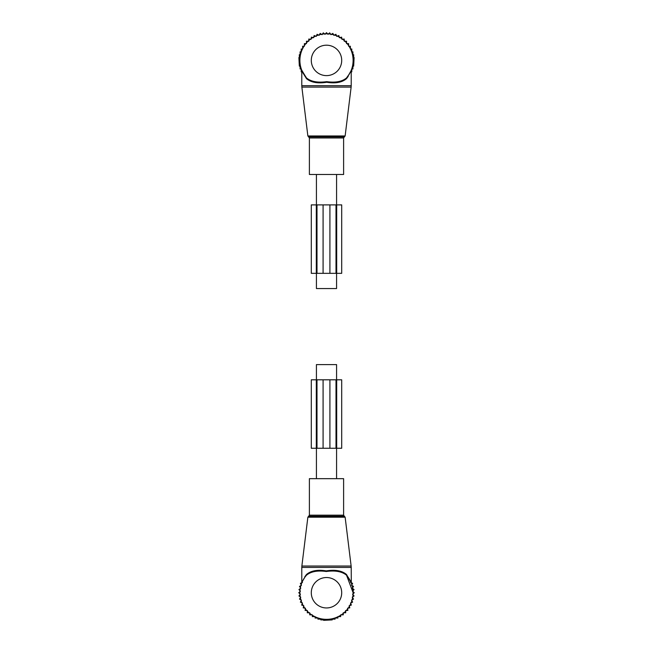 <?xml version="1.0" encoding="UTF-8"?>
<svg xmlns="http://www.w3.org/2000/svg" width="653" height="653" viewBox="0 0 653 653"><rect width="100%" height="100%" fill="white"/><g stroke="black" fill="none" stroke-linecap="round" stroke-linejoin="round"><path stroke-width="0.98" d="M316.427 174.482L316.427 204.895M316.427 273.338L316.427 288.553L336.573 288.553L336.573 273.338M336.573 174.482L336.573 204.895M316.427 478.665L316.427 448.252M316.427 379.809L316.427 364.594L336.573 364.594L336.573 379.809M336.573 478.665L336.573 448.252M311.481 478.665L343.609 478.665L343.609 515.168L309.391 515.168L309.391 478.665L311.481 478.665M353.118 592.736A26.618 26.618 0 0 0 346.547 575.236L353.118 592.736A26.618 26.618 0 0 1 326.5 619.354A26.618 26.618 0 0 1 306.453 575.236A26.618 26.618 0 0 0 326.5 619.354A26.618 26.618 0 0 0 346.547 575.236C342.066 571.506 335.307 570.257 326.28 571.489C317.44 570.281 310.828 571.53 306.453 575.236L306.51 574.485C310.959 570.681 317.546 569.481 326.28 570.885C335.201 569.465 341.935 570.665 346.49 574.485L351.281 583.015M346.547 575.236L346.49 574.485M346.955 575.709L347.339 576.183M348.865 578.305L350.163 580.55M304.894 577.195L303.743 578.933M304.739 577.407L302.535 581.154M304.274 578.101L304.567 577.66M305.988 575.783L306.453 575.228M301.931 582.256L305.947 575.179M304.812 576.754L306.51 574.485M302.478 582.492L300.38 583.341L301.466 585.325L299.474 586.402L300.772 588.247L298.927 589.553L300.429 591.234L298.739 592.736L300.429 594.246L298.927 595.928L300.772 597.226L299.474 599.079L301.466 600.156L300.38 602.139L302.478 602.988L301.637 605.078L303.816 605.674L303.221 607.861L305.457 608.196L305.114 610.433L307.367 610.514L307.285 612.775L309.718 612.775L309.718 614.848L312.33 614.848L312.33 616.603L315.081 616.603L315.081 618.04L317.921 618.04L317.921 619.142L320.778 619.142L320.778 619.901L323.643 619.901L323.643 620.35L332.222 619.901L332.222 619.142L335.079 619.142L335.079 618.04L337.919 618.04L337.919 616.603L340.67 616.603L340.67 614.848L343.282 614.848L343.282 612.775L345.715 612.775L345.633 610.514L347.886 610.433L347.543 608.196L349.779 607.861L349.184 605.674L351.363 605.078L350.522 602.988L352.62 602.139L351.534 600.156L353.526 599.079L352.228 597.226L354.073 595.928L352.571 594.246L354.261 592.736L352.571 591.234L354.073 589.553L352.228 588.247L353.526 586.402L351.534 585.325L352.62 583.341L350.522 582.492M351.216 580.354L351.216 580.762M301.784 580.354L301.784 580.762M316.991 379.809L316.991 448.252L311.293 448.252L311.293 379.809L329.92 379.809L329.92 448.252L316.991 448.252M336.695 379.809L336.009 379.809L336.009 448.252L341.707 448.252L341.707 379.809L336.695 379.809L336.695 448.252M336.009 379.809L329.92 379.809M336.009 448.252L329.92 448.252M343.609 174.482L309.391 174.482L309.391 137.979L343.609 137.979L343.609 174.482M349.551 73.716L346.547 77.911A26.618 26.618 0 0 0 326.5 33.793A26.618 26.618 0 0 0 306.453 77.911L302.298 71.487M348.261 75.74L351.216 70.508L351.216 85.714L301.784 85.714L301.866 87.102L351.134 87.102L351.216 85.714M348.188 76.393L346.49 78.662L346.547 77.911C342.172 81.617 335.56 82.866 326.72 81.658C317.693 82.89 310.934 81.641 306.453 77.911L301.784 70.5L301.784 85.714M346.49 78.662C342.041 82.466 335.454 83.666 326.72 82.262C317.799 83.682 311.065 82.482 306.51 78.662L302.421 72.075M301.719 70.132L306.175 77.593M351.216 71.83L351.796 71.83L351.796 68.981L352.898 68.981L352.898 66.133L353.665 66.133L354.114 57.554L353.665 57.554L353.665 54.681L352.898 54.681L352.898 51.832L351.796 51.832L351.796 48.983L350.367 48.983L350.367 46.232L348.612 46.232L348.612 43.629L346.531 43.629L346.531 41.196L344.278 41.278L344.196 39.017L341.96 39.36L341.617 37.131L339.438 37.727L338.842 35.548L336.744 36.388L335.903 34.291L333.92 35.368L332.842 33.385L330.989 34.682L329.692 32.838L328.002 34.34L326.5 32.65L324.998 34.34L323.308 32.838L322.011 34.682L320.158 33.385L319.08 35.368L317.097 34.291L316.256 36.388L314.158 35.548L313.562 37.727L311.383 37.131L311.04 39.36L308.804 39.017L308.722 41.278L306.469 41.196L306.469 43.629L304.388 43.629L304.388 46.232L302.633 46.232L302.633 48.983L301.204 48.983L301.204 51.832L300.102 51.832L300.102 54.681L299.335 54.681L299.335 57.554L298.886 57.554L299.335 66.133L300.102 66.133L300.102 68.981L301.204 68.981L301.204 71.83L301.784 71.83M336.009 273.338L336.009 204.895L341.707 204.895L341.707 273.338L323.08 273.338L323.08 204.895L336.009 204.895M316.305 273.338L316.991 273.338L316.991 204.895L311.293 204.895L311.293 273.338L316.305 273.338L316.305 204.895M316.991 273.338L323.08 273.338M316.991 204.895L323.08 204.895M301.784 582.647L301.784 567.433L351.216 567.433L351.134 566.045L301.866 566.045L307.865 517.184L345.135 517.184L351.134 566.045M341.707 592.736A15.207 15.207 0 0 0 326.5 577.53A15.207 15.207 0 0 0 311.293 592.736A15.207 15.207 0 0 0 326.5 607.951A15.207 15.207 0 0 0 341.707 592.736M309.391 515.168L308.624 516.245L344.376 516.245L343.609 515.168M316.305 379.809L316.305 448.252M323.08 379.809L323.08 448.252M345.135 135.963L344.376 136.901L308.624 136.901L307.865 135.963L345.135 135.963L351.134 87.102M311.293 60.411A15.207 15.207 0 0 0 326.5 75.617A15.207 15.207 0 0 0 341.707 60.411A15.207 15.207 0 0 0 326.5 45.196A15.207 15.207 0 0 0 311.293 60.411M336.695 273.338L336.695 204.895M329.92 273.338L329.92 204.895M351.216 567.433L351.29 583.056M301.784 567.433L301.866 566.045M344.376 516.245L345.135 517.184M308.624 516.245L307.865 517.184M307.865 135.963L301.866 87.102M344.376 136.901L343.609 137.979M308.624 136.901L309.391 137.979"/></g></svg>
